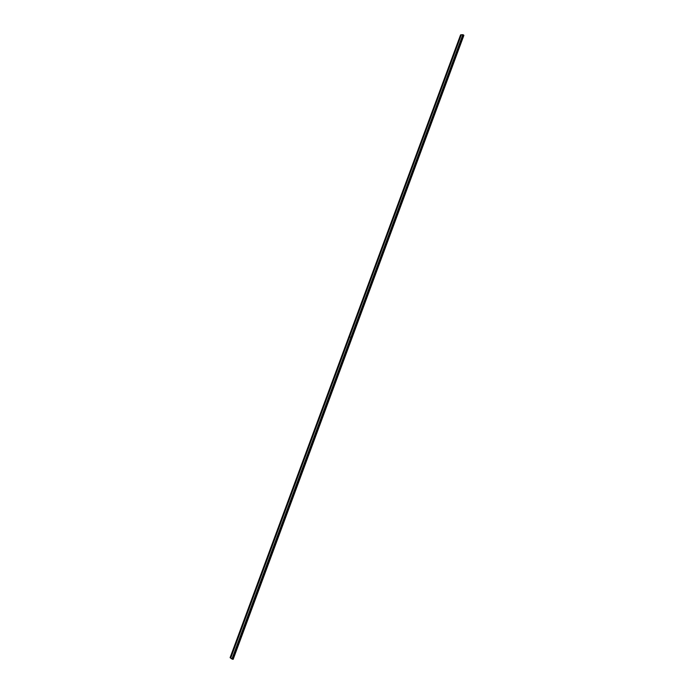 <?xml version="1.0" encoding="UTF-8"?>
<svg xmlns="http://www.w3.org/2000/svg" width="694" height="694" viewBox="0 0 694 694"><rect width="100%" height="100%" fill="white"/><g stroke="black" fill="none" stroke-linecap="round" stroke-linejoin="round"><path stroke-width="0.52" stroke-dasharray="3.47 2.6" d="M232.334 659.083L463.158 34.917L460.894 35.047L230.469 657.756L233.011 659.179L463.731 35.359L233.193 659.291L463.679 35.342L463.219 34.943L232.395 659.1L463.158 34.917L232.334 659.083L233.071 659.196L463.878 35.351L463.176 34.917L460.877 35.056L230.46 657.739L460.894 35.047L461.345 35.472L231.093 657.817L230.477 657.739L460.885 35.073L461.345 35.472L231.093 657.817L461.354 35.489L231.111 657.817L230.46 657.739L232.334 659.083M350.244 337.353L350.184 336.833L350.244 337.353M460.608 35.021L230.252 657.608L230.92 657.695L461.137 35.489L230.981 657.712L461.137 35.489L460.651 35.064L230.278 657.617L231.111 657.808M460.651 35.064L461.337 35.498M230.46 657.739L460.877 35.056"/><path stroke-width="1.04" d="M233.184 659.283L463.887 35.325L233.175 659.3L232.533 659.222L463.401 34.908L463.887 35.325L233.175 659.3L231.926 658.988L232.533 659.222L463.401 34.908L462.829 34.7L231.926 658.988L230.2 657.756L460.721 34.821L462.829 34.7L231.926 658.988L230.104 657.66L460.634 35.047M463.878 35.351L462.889 34.7L460.608 35.021M230.104 657.66L460.573 34.891"/></g></svg>
